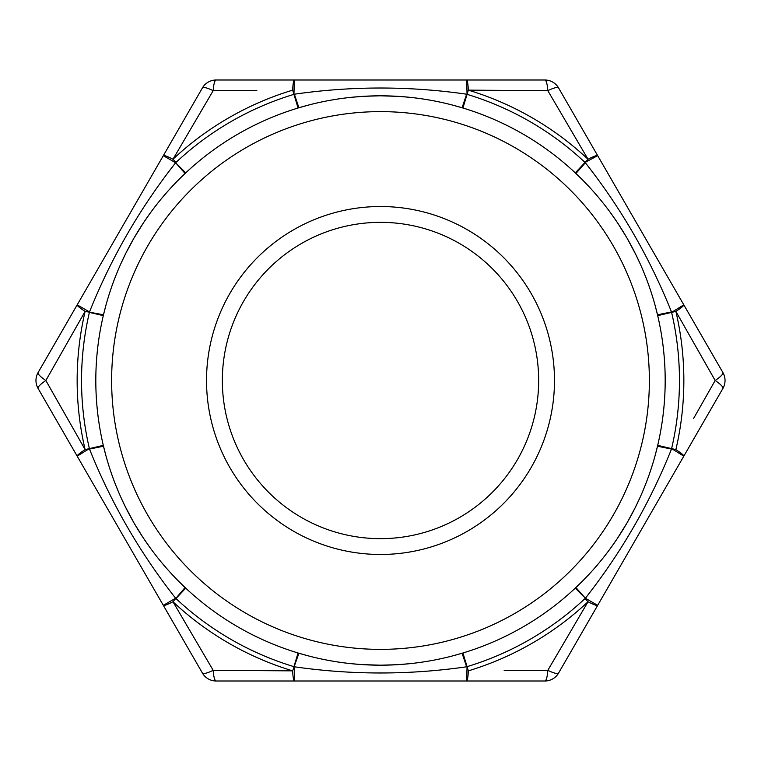 <?xml version="1.0" encoding="UTF-8"?>
<svg xmlns="http://www.w3.org/2000/svg" width="761" height="761" viewBox="0 0 761 761"><rect width="100%" height="100%" fill="white"/><g stroke="black" fill="none" stroke-linecap="round" stroke-linejoin="round"><path stroke-width="1.14" d="M665.19 380.5A284.69 284.69 0 0 1 103.296 445.356A284.69 284.69 0 0 1 347.853 97.693A284.69 284.69 0 0 1 665.19 380.5M175.962 598.546L185.732 588.129L185.085 587.54L172.966 601.751L213.175 670.317L292.662 670.86L298.911 653.242L298.065 652.995L293.936 666.655A298.968 298.968 0 0 1 175.962 598.546M202.436 673.095A15.819 15.819 0 0 0 216.134 681A15.819 15.819 0 0 1 202.436 673.095L163.32 605.337L175.629 598.232C139.767 552.629 111.068 502.907 89.503 449.066L103.506 446.212L105.893 455.573M107.349 460.728L108.157 463.43M109.013 466.198L109.242 466.893M109.622 468.091L109.822 468.7M110.906 471.982L112.97 477.841M115.938 485.632L118.326 491.463M120.714 496.933L124.623 505.294M125.384 506.845L133.86 522.674C120.019 498.645 109.898 473.152 103.496 446.212L103.296 445.356L89.398 448.61L77.194 456.172L38.079 388.405A15.819 15.819 0 0 1 38.079 372.595L202.436 87.905A15.819 15.819 0 0 1 216.134 80L466.626 80L294.374 80L293.936 94.345L298.065 108.014A284.69 284.69 0 0 0 297.437 108.195M134.336 523.501L142.878 537.285M143.344 537.989L149.603 547.035M153.17 551.868L157.032 556.881M159.867 560.41L162.388 563.463M166.488 568.239L169.208 571.292M170.026 572.196L170.483 572.7M172.462 574.84L174.402 576.895M178.16 580.757L185.094 587.53M655.097 455.601L657.504 446.212L671.497 449.066C649.932 502.907 621.233 552.629 585.371 598.232L597.68 605.337L683.806 456.172L558.564 673.095A15.819 15.819 0 0 1 544.866 681L466.626 681L467.064 666.655L462.935 652.986L462.089 653.252L466.626 666.788C409.209 675.045 351.791 675.045 294.374 666.788L294.374 681L216.134 681M362.36 664.61L380.31 665.19C352.571 665.152 325.442 661.176 298.911 653.242L308.215 655.858M313.408 657.171L316.148 657.818M318.973 658.455L319.687 658.617M320.914 658.883L321.542 659.016M324.928 659.711L331.035 660.862M339.263 662.184L345.504 663.031M351.439 663.697L360.628 664.496M381.261 665.19L397.461 664.686M398.307 664.629L409.275 663.725M415.24 663.059L421.518 662.213M425.989 661.528L429.898 660.871M436.072 659.711L440.086 658.883M441.285 658.626L441.941 658.474M444.785 657.837L447.535 657.181M452.757 655.868L462.089 653.242M89.398 312.39L103.306 315.644L103.496 314.788L85.127 311.392L45.85 380.5L85.127 449.608L89.398 448.61A298.968 298.968 0 0 1 89.398 312.39M575.268 588.139L585.38 598.232L575.906 587.53L575.268 588.139L575.811 587.625M143.525 222.735L134.05 237.984C147.948 213.984 164.956 192.476 185.094 173.47L185.732 172.861L175.62 162.768L185.094 173.47L178.179 180.214M38.05 372.624L77.184 304.847L89.503 311.934C111.068 258.093 139.767 208.371 175.629 162.768L163.32 155.663M174.44 184.067L172.509 186.112M170.54 188.233L170.055 188.776M169.208 189.708L168.78 190.183M166.478 192.771L162.435 197.489M157.175 203.948L153.322 208.933M149.774 213.736L144.485 221.299M133.575 238.811L125.907 253.099M125.536 253.86L120.828 263.81M118.421 269.308L116.014 275.168M114.378 279.373L112.999 283.092M110.906 289.028L109.622 292.909M109.251 294.079L109.042 294.716M108.176 297.503L107.368 300.215M105.903 305.399L103.496 314.788M617.475 538.265L626.95 523.016C613.052 547.016 596.044 568.524 575.906 587.53L582.821 580.786M586.56 576.933L588.491 574.888M590.46 572.767L590.945 572.224M591.792 571.292L592.22 570.817M594.522 568.229L598.565 563.511M603.825 557.052L607.678 552.067M611.226 547.264L616.515 539.701M627.425 522.189L635.093 507.901M635.464 507.14L640.172 497.19M642.579 491.692L644.986 485.832M646.622 481.627L648.001 477.908M650.094 471.972L651.378 468.091M651.749 466.921L651.958 466.284M652.824 463.497L653.632 460.786M657.504 446.212L657.694 445.356A284.69 284.69 0 0 0 657.846 316.281A284.69 284.69 0 0 0 657.704 315.644L671.602 312.39L683.806 304.828L597.68 155.663L722.921 372.595A15.819 15.819 0 0 1 722.921 388.405L683.806 456.172L671.602 448.61L657.694 445.356L657.504 446.212L657.618 445.718M298.417 107.9L298.911 107.748L298.065 108.014L298.911 107.748L294.374 94.212C351.791 85.955 409.209 85.955 466.626 94.212L462.089 107.758L452.785 105.142M558.564 87.905A15.819 15.819 0 0 0 544.866 80A15.819 15.819 0 0 1 558.564 87.905L597.68 155.663L585.038 162.454L575.268 172.871L575.915 173.46L585.371 162.768C621.233 208.371 649.932 258.093 671.497 311.934L657.494 314.788L657.704 315.644L657.533 314.921M447.592 103.829L444.852 103.182M442.027 102.545L441.313 102.383M440.086 102.117L439.458 101.984M436.072 101.289L429.965 100.138M421.737 98.816L415.496 97.969M409.561 97.303L400.372 96.504M398.64 96.39L380.69 95.81C408.429 95.848 435.558 99.824 462.089 107.758L462.935 108.005L467.064 94.345L466.626 80L544.866 80M379.739 95.81L363.539 96.314M362.693 96.371L351.725 97.275M345.76 97.941L339.482 98.787M335.011 99.472L331.102 100.129M324.928 101.289L320.914 102.117M319.715 102.374L319.059 102.526M316.215 103.163L313.465 103.819M308.243 105.132L298.911 107.758M635.616 254.155L627.14 238.326C640.981 262.355 651.102 287.848 657.504 314.788L655.107 305.427M653.651 300.272L652.843 297.57M651.987 294.802L651.758 294.107M651.378 292.909L651.178 292.3M650.094 289.018L648.03 283.159M645.062 275.368L642.674 269.537M640.286 264.067L636.377 255.706M626.664 237.499L618.122 223.715M617.656 223.011L611.397 213.965M607.83 209.132L603.968 204.119M601.133 200.59L598.612 197.537M594.512 192.761L591.792 189.708M590.974 188.804L590.517 188.3M588.538 186.16L586.598 184.105M582.84 180.243L575.906 173.47M575.268 172.861A284.69 284.69 0 0 0 463.563 108.195M256.838 90.359L213.175 90.683L172.966 159.249L213.175 90.683A15.819 3.13 30 0 0 202.464 87.867A15.819 3.13 30 0 1 213.175 90.683A15.819 3.13 90 0 1 216.095 80L294.355 79.991A15.819 1.836 90 0 0 292.662 90.14L293.936 94.345A298.968 298.968 0 0 0 175.962 162.454L172.966 159.249A303.354 303.354 0 0 1 292.662 90.14M506.797 90.378L547.825 90.683L468.338 90.14L467.064 94.345A298.968 298.968 0 0 1 585.038 162.454L588.034 159.249L547.825 90.683A15.819 3.13 -90 0 0 544.905 80L466.645 79.991A15.819 1.836 90 0 1 468.338 90.14A303.354 303.354 0 0 1 588.034 159.249A15.819 1.836 -30 0 1 597.67 155.644L558.545 87.867A15.819 3.13 -30 0 0 547.825 90.683M569.932 128.343L588.034 159.249M67.406 342.526L85.127 311.392A15.819 1.836 30 0 1 77.184 304.857M66.102 416.181L45.85 380.5A15.819 3.13 -30 0 0 38.05 388.367A15.819 3.13 -30 0 1 45.85 380.5A15.819 3.13 30 0 1 38.05 372.633M694.898 344.819L715.15 380.5L714.874 380.985M693.594 418.474L715.15 380.5L675.873 311.392L671.602 312.39A298.968 298.968 0 0 1 671.602 448.61L675.873 449.608A15.819 1.836 30 0 1 683.816 456.143M191.068 632.657L172.966 601.751A15.819 1.836 -30 0 1 163.33 605.356L202.455 673.133A15.819 3.13 -30 0 0 213.175 670.317L254.203 670.622M568.6 634.931L547.825 670.317L547.264 670.327M504.163 670.641L547.825 670.317L588.034 601.751L585.038 598.546A298.968 298.968 0 0 1 467.064 666.655L468.338 670.86A15.819 1.836 90 0 1 466.645 681L216.095 681.009A15.819 3.13 -90 0 1 213.175 670.317M163.32 605.337L38.05 388.376M206.526 380.5A173.974 173.974 0 0 1 467.492 229.832A173.974 173.974 0 0 1 467.492 531.168A173.974 173.974 0 0 1 206.526 380.5M649.371 380.5A268.871 268.871 0 0 0 246.06 147.653A268.871 268.871 0 0 0 246.06 613.347A268.871 268.871 0 0 0 649.371 380.5M538.664 380.5A158.164 158.164 0 0 0 301.423 243.53A158.164 158.164 0 0 0 301.423 517.47A158.164 158.164 0 0 0 538.664 380.5M722.95 372.633A15.819 3.13 -30 0 1 715.15 380.5A15.819 3.13 -30 0 0 722.95 372.633M558.536 673.133A15.819 3.13 30 0 1 547.825 670.317A15.819 3.13 30 0 0 558.536 673.133L597.67 605.356A15.819 1.836 30 0 1 588.034 601.751A303.354 303.354 0 0 1 468.338 670.86M675.873 449.608A303.354 303.354 0 0 0 675.873 311.392A15.819 1.836 -30 0 0 683.816 304.857M202.455 87.867L163.33 155.644A15.819 1.836 30 0 1 172.966 159.249M715.15 380.5A15.819 3.13 30 0 1 722.95 388.367M77.184 456.143A15.819 1.836 -30 0 1 85.127 449.608A303.354 303.354 0 0 1 85.127 311.392M547.825 670.317A15.819 3.13 90 0 1 544.905 681L466.645 681.009M172.966 601.751A303.354 303.354 0 0 0 292.662 670.86A15.819 1.836 90 0 0 294.355 681M298.778 653.204L298.065 652.995M103.467 446.079L103.296 445.356M185.189 173.375L185.732 172.861M462.222 107.796L462.935 108.005M722.95 372.624L683.816 304.847M683.816 456.153L722.95 388.376"/></g></svg>
